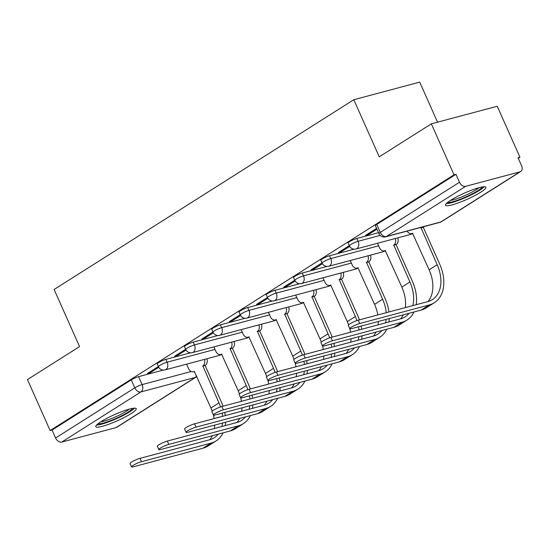 <?xml version="1.0" encoding="UTF-8"?>
<svg xmlns="http://www.w3.org/2000/svg" width="549" height="549" viewBox="0 0 549 549"><rect width="100%" height="100%" fill="white"/><g stroke="black" fill="none" stroke-linecap="round" stroke-linejoin="round"><path stroke-width="0.82" d="M190.537 352.801L165.887 359.382A5.675 0.865 156 0 0 158.544 362.621A5.675 0.865 156 0 0 157.206 363.905L158.462 366.718A5.675 0.865 -24 0 1 159.8 365.435A5.675 0.865 -24 0 1 167.136 362.196L214.995 349.425M217.809 335.528L193.159 342.109A5.675 0.865 156 0 0 185.823 345.348A5.675 0.865 156 0 0 184.478 346.632L185.734 349.452A5.675 0.865 -24 0 1 187.079 348.169A5.675 0.865 -24 0 1 194.415 344.93L242.267 332.159M245.087 318.262L220.437 324.836A5.675 0.865 156 0 0 213.094 328.076A5.675 0.865 156 0 0 211.756 329.359L213.012 332.179A5.675 0.865 -24 0 1 214.35 330.896A5.675 0.865 -24 0 1 221.693 327.657L269.545 314.886M272.366 300.989L247.716 307.57A5.675 0.865 156 0 0 240.373 310.809A5.675 0.865 156 0 0 239.035 312.086L240.284 314.906A5.675 0.865 -24 0 1 241.629 313.623A5.675 0.865 -24 0 1 248.965 310.384L296.824 297.613M299.637 283.716L274.987 290.297A5.675 0.865 156 0 0 267.651 293.537A5.675 0.865 156 0 0 266.306 294.82L267.562 297.633A5.675 0.865 -24 0 1 268.9 296.35A5.675 0.865 -24 0 1 276.243 293.111L324.095 280.34M326.916 266.443L302.266 273.025A5.675 0.865 156 0 0 294.923 276.264A5.675 0.865 156 0 0 293.585 277.547L294.84 280.367A5.675 0.865 -24 0 1 296.179 279.084A5.675 0.865 -24 0 1 303.522 275.845L351.374 263.074M354.194 249.177L329.537 255.752A5.675 0.865 156 0 0 322.201 258.991A5.675 0.865 156 0 0 320.863 260.274L322.112 263.095A5.675 0.865 -24 0 1 323.457 261.811A5.675 0.865 -24 0 1 330.793 258.572L378.652 245.801M378.508 232.694L356.816 238.486A5.675 0.865 156 0 0 349.48 241.725A5.675 0.865 156 0 0 348.135 243.001L349.39 245.822A5.675 0.865 -24 0 1 350.729 244.538A5.675 0.865 -24 0 1 358.072 241.299L380.148 235.411M480.684 192.239A22.132 3.383 156 0 0 485.92 187.243A22.132 3.383 156 0 0 472.366 189.865A22.132 3.383 156 0 0 450.715 200.241A22.132 3.383 156 0 0 445.486 205.244A22.132 3.383 156 0 0 459.033 202.615A22.132 3.383 156 0 0 480.684 192.239M130.998 413.665A22.132 3.383 156 0 0 136.227 408.669A22.132 3.383 156 0 0 122.674 411.29A22.132 3.383 156 0 0 101.023 421.666A22.132 3.383 156 0 0 95.794 426.669A22.132 3.383 156 0 0 109.347 424.041A22.132 3.383 156 0 0 130.998 413.665M518.256 158.284L519.937 157.227L518.016 157.735L521.55 165.674A5.675 3.884 57.7 0 1 520.74 171.494A5.675 3.884 57.7 0 1 519.985 171.823L465.614 186.337L386.414 236.489L440.785 221.981L519.985 171.823M437.546 122.187L419.711 82.13L353.81 99.719L379.242 156.836L431.342 123.841L454.037 174.808L50.144 430.56L27.45 379.585L79.557 346.597L54.125 289.481L353.81 99.719M431.342 123.841L497.243 106.252L519.937 157.227M116.093 427.575L195.3 377.417A5.675 3.884 57.7 0 0 196.055 377.088L116.848 427.246A5.675 3.884 -122.3 0 1 116.093 427.575L61.721 442.082A5.675 3.884 -122.3 0 1 55.6 437.985L52.066 430.045L131.273 379.894A5.675 0.865 -24 0 1 138.609 376.648L163.259 370.074M52.066 430.045L50.144 430.56M455.958 174.301L376.751 224.452A5.675 0.865 156 0 0 375.413 225.735L378.947 233.675A5.675 0.865 -24 0 1 380.285 232.392L459.492 182.241L455.958 174.301L454.037 174.808M459.492 182.241A5.675 3.884 57.7 0 0 465.614 186.337M376.58 228.363L365.62 235.301L368.503 234.533L368.139 233.709M349.308 245.629L338.349 252.574L341.224 251.799L340.86 250.975M322.03 262.902L311.07 269.84L313.953 269.072L313.582 268.248M294.751 280.175L283.792 287.113L286.674 286.345L286.31 285.521M267.48 297.448L256.52 304.386L259.403 303.618L259.032 302.794M240.201 314.714L229.242 321.659L232.124 320.884L231.76 320.06M212.923 331.987L201.963 338.925L204.846 338.157L204.482 337.333M185.651 349.26L174.692 356.198L177.574 355.429L177.203 354.606M158.373 366.526L147.413 373.471L150.296 372.702L149.932 371.879M368.503 234.533L376.95 229.187M341.224 251.799L349.706 246.432M313.953 269.072L322.435 263.705M286.674 286.345L295.156 280.971M259.403 303.618L267.878 298.244M232.124 320.884L240.606 315.517M204.846 338.157L213.328 332.79M177.574 355.429L186.049 350.056M150.296 372.702L158.778 367.329M359.732 323.498A6.526 0.995 156 0 0 353.11 326.188A6.526 0.995 156 0 0 349.747 328.7A6.526 0.995 156 0 0 351.689 328.59L421.234 310.034L429.277 304.942L359.732 323.498L358.25 320.17L427.795 301.607A34.045 23.284 57.7 0 0 432.324 299.637A34.045 23.284 57.7 0 0 437.169 264.721L421.069 227.801A5.675 4.049 -104.9 0 0 421.776 227.19M349.747 328.7L348.265 325.372A6.526 0.995 -24 0 1 351.628 322.86A6.526 0.995 -24 0 1 358.25 320.17M420.802 227.965L423.3 227.3L439.667 264.055A37.73 25.81 -122.3 0 1 434.3 302.753A37.73 25.81 -122.3 0 1 429.277 304.942M424.274 226.524A5.675 4.049 75.1 0 1 423.567 227.135L423.3 227.3M407.125 231.102A5.675 4.049 -104.9 0 0 411.681 233.586A5.675 4.049 -104.9 0 0 412.498 233.229L429.126 269.813L437.169 264.721M434.3 302.753L426.257 307.845A37.73 25.81 -122.3 0 1 421.234 310.034M427.918 301.579A34.045 23.284 57.7 0 0 429.126 269.813M482.242 186.948A19.153 2.93 -24 0 1 466.643 196.569A19.153 2.93 -24 0 1 448.08 202.396A19.153 2.93 -24 0 1 447.73 202.313M450.386 200.447A17.733 2.711 156 0 0 465.319 195.389A17.733 2.711 156 0 0 479.071 187.676M446.227 203.645A21.987 3.363 156 0 0 466.156 197.263A21.987 3.363 156 0 0 484.232 186.729M132.549 408.374A19.153 2.93 -24 0 1 116.951 417.995A19.153 2.93 -24 0 1 98.395 423.821A19.153 2.93 -24 0 1 98.038 423.739M100.7 421.872A17.733 2.711 156 0 0 115.633 416.815A17.733 2.711 156 0 0 129.386 409.101M96.535 425.07A21.987 3.363 156 0 0 116.463 418.688A21.987 3.363 156 0 0 134.546 408.154M332.454 340.771A6.526 0.995 156 0 0 325.832 343.461A6.526 0.995 156 0 0 322.469 345.973A6.526 0.995 156 0 0 324.411 345.863L393.962 327.307L402.005 322.208L332.454 340.771L330.972 337.443L400.523 318.88A34.045 23.284 57.7 0 0 405.052 316.91A34.045 23.284 57.7 0 0 409.087 313.273M322.469 345.973L320.987 342.645A6.526 0.995 -24 0 1 324.349 340.133A6.526 0.995 -24 0 1 330.972 337.443M412.793 305.615A34.045 23.284 57.7 0 0 409.89 281.994L393.791 245.074A5.675 4.049 -104.9 0 0 395.307 238.52M393.53 245.238L396.028 244.573L412.388 281.328A37.73 25.81 -122.3 0 1 416.176 304.709M397.805 237.847A5.675 4.049 75.1 0 1 396.289 244.408L396.028 244.573M377.52 243.262L379.448 247.592A5.675 4.049 -104.9 0 0 384.403 250.859A5.675 4.049 -104.9 0 0 385.226 250.495L401.847 287.086L409.89 281.994M414.001 311.962A37.73 25.81 -122.3 0 1 407.022 320.026A37.73 25.81 -122.3 0 1 402.005 322.208M407.022 320.026L398.979 325.118A37.73 25.81 -122.3 0 1 393.962 327.307M400.646 318.845A34.045 23.284 57.7 0 0 403.254 314.831M405.347 307.598A34.045 23.284 57.7 0 0 401.847 287.086M305.175 358.044A6.526 0.995 156 0 0 298.553 360.734A6.526 0.995 156 0 0 295.197 363.246A6.526 0.995 156 0 0 297.133 363.136L366.684 344.573L374.727 339.481L305.175 358.044L303.693 354.709L373.245 336.153A34.045 23.284 57.7 0 0 377.774 334.183A34.045 23.284 57.7 0 0 381.809 330.546M295.197 363.246L293.715 359.911A6.526 0.995 -24 0 1 297.071 357.406A6.526 0.995 -24 0 1 303.693 354.709M386.228 312.704A34.045 23.284 57.7 0 0 382.619 299.267L366.512 262.347A5.675 4.049 -104.9 0 0 368.029 255.786M366.252 262.511L368.75 261.846L385.117 298.601A37.73 25.81 -122.3 0 1 388.953 311.976M370.527 255.12A5.675 4.049 75.1 0 1 369.01 261.674L368.75 261.846M350.241 260.535L352.17 264.858A5.675 4.049 -104.9 0 0 357.131 268.132A5.675 4.049 -104.9 0 0 357.948 267.768L374.576 304.359L382.619 299.267M389.241 318.571A37.73 25.81 -122.3 0 1 388.905 321.982M386.729 329.235A37.73 25.81 -122.3 0 1 379.75 337.299A37.73 25.81 -122.3 0 1 374.727 339.481M379.75 337.299L371.707 342.391A37.73 25.81 -122.3 0 1 366.684 344.573M373.368 336.118A34.045 23.284 57.7 0 0 375.976 332.104M378.076 324.871A34.045 23.284 57.7 0 0 378.323 321.488M377.815 314.948A34.045 23.284 57.7 0 0 374.576 304.359M385.522 322.887A34.045 23.284 57.7 0 0 386.167 319.394M277.904 375.31A6.526 0.995 156 0 0 271.281 378.007A6.526 0.995 156 0 0 267.919 380.512A6.526 0.995 156 0 0 269.861 380.409L339.412 361.846L347.455 356.754L277.904 375.31L276.422 371.982L345.973 353.426A34.045 23.284 57.7 0 0 350.495 351.449A34.045 23.284 57.7 0 0 354.53 347.819M267.919 380.512L266.437 377.184A6.526 0.995 -24 0 1 269.799 374.672A6.526 0.995 -24 0 1 276.422 371.982M356.919 320.575A34.045 23.284 57.7 0 0 355.34 316.533L339.241 279.613A5.675 4.049 -104.9 0 0 340.751 273.059M338.973 279.784L341.471 279.112L357.838 315.867A37.73 25.81 -122.3 0 1 359.423 319.854M343.249 272.393A5.675 4.049 75.1 0 1 341.739 278.947L341.471 279.112M322.97 277.808L324.891 282.131A5.675 4.049 -104.9 0 0 329.853 285.398A5.675 4.049 -104.9 0 0 330.67 285.041L347.297 321.632L355.34 316.533M361.146 326.072A37.73 25.81 -122.3 0 1 361.674 329.249M361.963 335.844A37.73 25.81 -122.3 0 1 361.626 339.255M359.451 346.508A37.73 25.81 -122.3 0 1 352.472 354.565A37.73 25.81 -122.3 0 1 347.455 356.754M352.472 354.565L344.429 359.657A37.73 25.81 -122.3 0 1 339.412 361.846M346.09 353.391A34.045 23.284 57.7 0 0 348.704 349.377M350.797 342.144A34.045 23.284 57.7 0 0 351.051 338.754M350.537 332.22A34.045 23.284 57.7 0 0 349.802 328.769M348.574 324.809A34.045 23.284 57.7 0 0 347.297 321.632M358.243 340.154A34.045 23.284 57.7 0 0 358.888 336.661M358.95 329.976A34.045 23.284 57.7 0 0 358.518 326.772M250.625 392.583A6.526 0.995 156 0 0 244.003 395.273A6.526 0.995 156 0 0 240.64 397.785A6.526 0.995 156 0 0 242.583 397.675L312.134 379.119L320.177 374.027L250.625 392.583L249.143 389.255L318.695 370.692A34.045 23.284 57.7 0 0 323.224 368.722A34.045 23.284 57.7 0 0 327.259 365.092M240.64 397.785L239.158 394.457A6.526 0.995 -24 0 1 242.521 391.945A6.526 0.995 -24 0 1 249.143 389.255M329.647 337.848A34.045 23.284 57.7 0 0 328.062 333.806L311.962 296.885A5.675 4.049 -104.9 0 0 313.479 290.332M311.702 297.05L314.2 296.385L330.56 333.14A37.73 25.81 -122.3 0 1 332.145 337.127M315.977 289.666A5.675 4.049 75.1 0 1 314.46 296.22L314.2 296.385M295.691 295.074L297.62 299.404A5.675 4.049 -104.9 0 0 302.574 302.671A5.675 4.049 -104.9 0 0 303.398 302.314L320.019 338.898L328.062 333.806M333.867 343.338A37.73 25.81 -122.3 0 1 334.396 346.522M334.684 353.117A37.73 25.81 -122.3 0 1 334.348 356.527M332.172 363.774A37.73 25.81 -122.3 0 1 325.193 371.838A37.73 25.81 -122.3 0 1 320.177 374.027M325.193 371.838L317.15 376.93A37.73 25.81 -122.3 0 1 312.134 379.119M318.818 370.664A34.045 23.284 57.7 0 0 321.426 366.643M323.526 359.417A34.045 23.284 57.7 0 0 323.773 356.026M323.265 349.493A34.045 23.284 57.7 0 0 322.524 346.042M321.302 342.075A34.045 23.284 57.7 0 0 320.019 338.898M330.965 357.426A34.045 23.284 57.7 0 0 331.617 353.933M331.678 347.243A34.045 23.284 57.7 0 0 331.246 344.038M223.347 409.856A6.526 0.995 156 0 0 216.731 412.546A6.526 0.995 156 0 0 213.369 415.058A6.526 0.995 156 0 0 215.304 414.948L284.856 396.392L292.898 391.293L223.347 409.856L221.865 406.528L291.416 387.965A34.045 23.284 57.7 0 0 295.945 385.995A34.045 23.284 57.7 0 0 299.98 382.358M213.369 415.058L211.887 411.729A6.526 0.995 -24 0 1 215.249 409.218A6.526 0.995 -24 0 1 221.865 406.528M302.369 355.121A34.045 23.284 57.7 0 0 300.79 351.079L284.684 314.158A5.675 4.049 -104.9 0 0 286.201 307.605M284.423 314.323L286.921 313.657L303.288 350.413A37.73 25.81 -122.3 0 1 304.867 354.4M288.699 306.932A5.675 4.049 75.1 0 1 287.182 313.493L286.921 313.657M268.413 312.347L270.341 316.677A5.675 4.049 -104.9 0 0 275.303 319.943A5.675 4.049 -104.9 0 0 276.12 319.58L292.747 356.171L300.79 351.079M306.596 360.611A37.73 25.81 -122.3 0 1 307.124 363.788M307.413 370.383A37.73 25.81 -122.3 0 1 307.076 373.794M304.901 381.047A37.73 25.81 -122.3 0 1 297.922 389.111A37.73 25.81 -122.3 0 1 292.898 391.293M297.922 389.111L289.879 394.203A37.73 25.81 -122.3 0 1 284.856 396.392M291.54 387.93A34.045 23.284 57.7 0 0 294.154 383.916M296.247 376.683A34.045 23.284 57.7 0 0 296.494 373.299M295.986 366.759A34.045 23.284 57.7 0 0 295.252 363.308M294.024 359.348A34.045 23.284 57.7 0 0 292.747 356.171M303.693 374.699A34.045 23.284 57.7 0 0 304.338 371.206M304.4 364.515A34.045 23.284 57.7 0 0 303.968 361.311M196.075 427.129A6.526 0.995 156 0 0 189.453 429.819A6.526 0.995 156 0 0 186.09 432.324A6.526 0.995 156 0 0 188.032 432.221L257.584 413.658L265.627 408.566L196.075 427.129L194.593 423.794L264.144 405.237A34.045 23.284 57.7 0 0 268.674 403.268A34.045 23.284 57.7 0 0 272.702 399.631M186.09 432.324L184.608 428.995A6.526 0.995 -24 0 1 187.971 426.491A6.526 0.995 -24 0 1 194.593 423.794M275.097 372.394A34.045 23.284 57.7 0 0 273.512 368.352L257.412 331.431A5.675 4.049 -104.9 0 0 258.929 324.871M257.152 331.596L259.65 330.93L276.01 367.686A37.73 25.81 -122.3 0 1 277.595 371.673M261.427 324.205A5.675 4.049 75.1 0 1 259.91 330.759L259.65 330.93M241.141 329.62L243.063 333.943A5.675 4.049 -104.9 0 0 248.024 337.21A5.675 4.049 -104.9 0 0 248.841 336.853L265.469 373.444L273.512 368.352M279.317 377.884A37.73 25.81 -122.3 0 1 279.846 381.061M280.134 387.656A37.73 25.81 -122.3 0 1 279.798 391.066M277.622 398.32A37.73 25.81 -122.3 0 1 270.643 406.384A37.73 25.81 -122.3 0 1 265.627 408.566M270.643 406.384L262.6 411.476A37.73 25.81 -122.3 0 1 257.584 413.658M264.268 405.203A34.045 23.284 57.7 0 0 266.876 401.189M268.969 393.956A34.045 23.284 57.7 0 0 269.223 390.565M268.715 384.032A34.045 23.284 57.7 0 0 267.974 380.581M266.752 376.621A34.045 23.284 57.7 0 0 265.469 373.444M276.415 391.972A34.045 23.284 57.7 0 0 277.06 388.479M277.121 381.788A34.045 23.284 57.7 0 0 276.696 378.584M168.797 444.395A6.526 0.995 156 0 0 162.175 447.092A6.526 0.995 156 0 0 158.819 449.597A6.526 0.995 156 0 0 160.754 449.494L230.306 430.931L238.348 425.839L168.797 444.395L167.315 441.067L236.866 422.51A34.045 23.284 57.7 0 0 241.395 420.534A34.045 23.284 57.7 0 0 245.43 416.904M158.819 449.597L157.337 446.268A6.526 0.995 -24 0 1 160.692 443.757A6.526 0.995 -24 0 1 167.315 441.067M247.819 389.66A34.045 23.284 57.7 0 0 246.24 385.618L230.134 348.697A5.675 4.049 -104.9 0 0 231.651 342.144M229.873 348.869L232.371 348.196L248.738 384.952A37.73 25.81 -122.3 0 1 250.317 388.939M234.149 341.478A5.675 4.049 75.1 0 1 232.632 348.032L232.371 348.196M213.863 346.893L215.791 351.216A5.675 4.049 -104.9 0 0 220.753 354.482A5.675 4.049 -104.9 0 0 221.57 354.126L238.197 390.71L246.24 385.618M252.039 395.156A37.73 25.81 -122.3 0 1 252.574 398.334M252.863 404.929A37.73 25.81 -122.3 0 1 252.519 408.339M250.344 415.593A37.73 25.81 -122.3 0 1 243.365 423.65A37.73 25.81 -122.3 0 1 238.348 425.839M243.365 423.65L235.322 428.742A37.73 25.81 -122.3 0 1 230.306 430.931M236.99 422.476A34.045 23.284 57.7 0 0 239.597 418.462M241.697 411.228A34.045 23.284 57.7 0 0 241.944 407.838M241.436 401.305A34.045 23.284 57.7 0 0 240.702 397.853M239.474 393.894A34.045 23.284 57.7 0 0 238.197 390.71M249.136 409.238A34.045 23.284 57.7 0 0 249.788 405.745M249.85 399.061A34.045 23.284 57.7 0 0 249.418 395.856M141.525 461.668A6.526 0.995 156 0 0 134.903 464.358A6.526 0.995 156 0 0 131.54 466.87A6.526 0.995 156 0 0 133.482 466.76L203.027 448.204L211.07 443.112L141.525 461.668L140.043 458.34L209.588 439.776A34.045 23.284 57.7 0 0 214.117 437.807A34.045 23.284 57.7 0 0 218.152 434.177M131.54 466.87L130.058 463.541A6.526 0.995 -24 0 1 133.421 461.03A6.526 0.995 -24 0 1 140.043 458.34M220.54 406.933A34.045 23.284 57.7 0 0 218.962 402.891L202.862 365.97A5.675 4.049 -104.9 0 0 204.372 359.417M202.595 366.135L205.093 365.469L221.46 402.225A37.73 25.81 -122.3 0 1 223.045 406.212M206.87 358.751A5.675 4.049 75.1 0 1 205.36 365.305L205.093 365.469M186.591 364.159L188.513 368.489A5.675 4.049 -104.9 0 0 193.474 371.755A5.675 4.049 -104.9 0 0 194.291 371.399L210.919 407.982L218.962 402.891M224.767 412.423A37.73 25.81 -122.3 0 1 225.296 415.607M225.584 422.202A37.73 25.81 -122.3 0 1 225.248 425.612M223.072 432.859A37.73 25.81 -122.3 0 1 216.093 440.922A37.73 25.81 -122.3 0 1 211.07 443.112M216.093 440.922L208.05 446.014A37.73 25.81 -122.3 0 1 203.027 448.204M209.711 439.749A34.045 23.284 57.7 0 0 212.326 435.728M214.419 428.501A34.045 23.284 57.7 0 0 214.666 425.111M214.158 418.578A34.045 23.284 57.7 0 0 213.424 415.126M212.195 411.16A34.045 23.284 57.7 0 0 210.919 407.982M221.865 426.511A34.045 23.284 57.7 0 0 222.51 423.018M222.571 416.327A34.045 23.284 57.7 0 0 222.139 413.123M165.887 359.382L167.136 362.196A5.675 4.049 75.1 0 1 165.922 369.532A5.675 4.049 -104.9 0 1 165.105 369.896L219.476 355.388A5.675 4.049 -104.9 0 0 220.293 355.025A5.675 4.049 -104.9 0 0 221.007 354.414M193.159 342.109L194.415 344.93A5.675 4.049 75.1 0 1 193.2 352.266A5.675 4.049 -104.9 0 1 192.383 352.623L246.755 338.115A5.675 4.049 -104.9 0 0 247.572 337.752A5.675 4.049 -104.9 0 0 248.285 337.148M220.437 324.836L221.693 327.657A5.675 4.049 75.1 0 1 220.472 334.993A5.675 4.049 -104.9 0 1 219.655 335.35L274.026 320.842A5.675 4.049 -104.9 0 0 274.85 320.486A5.675 4.049 -104.9 0 0 275.557 319.875M247.716 307.57L248.965 310.384A5.675 4.049 75.1 0 1 247.75 317.72A5.675 4.049 -104.9 0 1 246.933 318.084L301.305 303.57A5.675 4.049 -104.9 0 0 302.122 303.213A5.675 4.049 -104.9 0 0 302.835 302.602M274.987 290.297L276.243 293.111A5.675 4.049 75.1 0 1 275.028 300.447A5.675 4.049 -104.9 0 1 274.212 300.811L328.583 286.303A5.675 4.049 -104.9 0 0 329.4 285.94A5.675 4.049 -104.9 0 0 330.107 285.329M302.266 273.025L303.522 275.845A5.675 4.049 75.1 0 1 302.3 283.181A5.675 4.049 -104.9 0 1 301.483 283.538L355.855 269.031A5.675 4.049 -104.9 0 0 356.672 268.667A5.675 4.049 -104.9 0 0 357.385 268.063M329.537 255.752L330.793 258.572A5.675 4.049 75.1 0 1 329.578 265.908A5.675 4.049 -104.9 0 1 328.762 266.265L383.133 251.758A5.675 4.049 -104.9 0 0 383.95 251.401A5.675 4.049 -104.9 0 0 384.664 250.79M356.816 238.486L358.072 241.299A5.675 4.049 75.1 0 1 356.857 248.635A5.675 4.049 -104.9 0 1 356.033 248.999L410.412 234.485A5.675 4.049 -104.9 0 0 411.228 234.128A5.675 4.049 -104.9 0 0 411.935 233.517M138.609 376.648L142.143 384.595L191.224 371.495M196.624 375.88A5.675 4.049 -104.9 0 1 195.3 377.417L140.928 391.931L61.721 442.082M376.751 224.452L380.285 232.392A5.675 3.884 -122.3 0 0 386.414 236.489A5.675 4.049 75.1 0 1 385.59 236.845L439.969 222.338A5.675 5.675 0 0 0 441.54 221.652L520.74 171.494M131.273 379.894L134.807 387.834A5.675 0.865 -24 0 1 142.143 384.595A5.675 4.049 -104.9 0 1 140.928 391.931A5.675 3.884 -122.3 0 1 134.807 387.834L55.6 437.985M441.54 221.652A5.675 3.884 57.7 0 1 440.785 221.981A5.675 4.049 75.1 0 1 439.969 222.338M423.567 227.135L421.069 227.801M396.289 244.408L393.791 245.074M369.01 261.674L366.512 262.347M341.739 278.947L339.241 279.613M314.46 296.22L311.962 296.885M287.182 313.493L284.684 314.158M259.91 330.759L257.412 331.431M232.632 348.032L230.134 348.697M205.36 365.305L202.862 365.97M410.412 234.485A5.675 5.675 0 0 0 412.608 233.339M349.39 245.822A5.675 5.675 0 0 0 356.033 248.999M383.133 251.758A5.675 5.675 0 0 0 385.329 250.612M322.112 263.095A5.675 5.675 0 0 0 328.762 266.265M355.855 269.031A5.675 5.675 0 0 0 358.058 267.878M294.84 280.367A5.675 5.675 0 0 0 301.483 283.538M328.583 286.303A5.675 5.675 0 0 0 330.779 285.151M267.562 297.633A5.675 5.675 0 0 0 274.212 300.811M301.305 303.57A5.675 5.675 0 0 0 303.501 302.424M240.284 314.906A5.675 5.675 0 0 0 246.933 318.084M274.026 320.842A5.675 5.675 0 0 0 276.229 319.696M213.012 332.179A5.675 5.675 0 0 0 219.655 335.35M246.755 338.115A5.675 5.675 0 0 0 248.951 336.962M185.734 349.452A5.675 5.675 0 0 0 192.383 352.623M219.476 355.388A5.675 5.675 0 0 0 221.679 354.235M158.462 366.718A5.675 5.675 0 0 0 165.105 369.896M196.055 377.088A5.675 5.675 0 0 0 196.878 376.456M378.947 233.675A5.675 5.675 0 0 0 385.59 236.845M412.855 233.27L411.681 233.586M385.583 250.543L384.403 250.859M358.305 267.816L357.131 268.132M331.026 285.089L329.853 285.398M303.755 302.355L302.574 302.671M276.476 319.628L275.303 319.943M249.198 336.901L248.024 337.21M221.926 354.174L220.753 354.482M194.648 371.44L193.474 371.755"/></g></svg>
